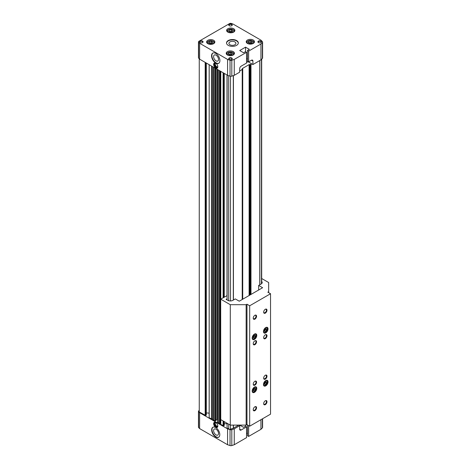 <?xml version="1.0" encoding="UTF-8"?>
<svg xmlns="http://www.w3.org/2000/svg" width="469" height="469" viewBox="0 0 469 469"><rect width="100%" height="100%" fill="white"/><g stroke="black" fill="none" stroke-linecap="round" stroke-linejoin="round"><path stroke-width="0.7" d="M229.37 59.481A1.448 0.838 180 0 1 229.048 58.959A1.448 0.838 180 0 1 229.945 58.185A1.448 0.838 180 0 1 231.522 58.367A1.448 0.838 180 0 1 231.95 58.959A1.448 0.838 180 0 1 231.627 59.481M231.75 57.974A1.77 1.02 180 0 1 231.75 59.416A1.77 1.02 180 0 1 229.247 59.416A1.77 1.02 180 0 1 229.247 57.974A1.77 1.02 180 0 1 231.75 57.974M200.175 42.626A1.448 0.838 180 0 1 199.853 42.099A1.448 0.838 180 0 1 200.744 41.325A1.448 0.838 180 0 1 202.327 41.507A1.448 0.838 180 0 1 202.749 42.099A1.448 0.838 180 0 1 202.426 42.626M202.549 41.114A1.77 1.02 180 0 1 202.549 42.562A1.77 1.02 180 0 1 200.052 42.562A1.77 1.02 180 0 1 200.052 41.114A1.77 1.02 180 0 1 202.549 41.114M229.37 25.772A1.448 0.838 180 0 1 229.048 25.244A1.448 0.838 180 0 1 229.945 24.47A1.448 0.838 180 0 1 231.522 24.652A1.448 0.838 180 0 1 231.95 25.244A1.448 0.838 180 0 1 231.627 25.772M231.75 24.259A1.77 1.02 180 0 1 231.75 25.701A1.77 1.02 180 0 1 229.247 25.701A1.77 1.02 180 0 1 229.247 24.259A1.77 1.02 180 0 1 231.75 24.259M258.571 42.626A1.448 0.838 180 0 1 258.249 42.099A1.448 0.838 180 0 1 259.14 41.325A1.448 0.838 180 0 1 260.723 41.507A1.448 0.838 180 0 1 261.145 42.099A1.448 0.838 180 0 1 260.823 42.626M260.946 41.114A1.77 1.02 180 0 1 260.946 42.562A1.77 1.02 180 0 1 258.442 42.562A1.77 1.02 180 0 1 258.442 41.114A1.77 1.02 180 0 1 260.946 41.114M231.897 54.685L232.472 53.454L230.906 52.546L228.766 52.88L228.192 54.111L229.757 55.02L231.897 54.685M233.04 52.698L232.624 52.458A3.242 1.876 180 0 1 232.624 55.108A3.242 1.876 180 0 1 228.04 55.108A3.242 1.876 180 0 1 228.04 52.458A3.242 1.876 180 0 1 232.624 52.458L233.04 52.698A3.834 2.216 180 0 1 234.166 54.187M226.498 54.187A3.834 2.216 180 0 1 227.617 52.698L228.04 52.458M233.251 51.613A4.127 2.386 180 0 1 234.459 53.302A4.127 2.386 180 0 1 230.332 55.688A4.127 2.386 180 0 1 226.205 53.302A4.127 2.386 180 0 1 228.749 51.098A4.127 2.386 180 0 1 233.251 51.613M212.293 43.371L212.867 42.134L211.302 41.231L209.162 41.559L208.588 42.796L210.153 43.699L212.293 43.371M213.436 41.383L213.02 41.137A3.242 1.876 180 0 1 213.02 43.787A3.242 1.876 180 0 1 208.435 43.787A3.242 1.876 180 0 1 208.435 41.137A3.242 1.876 180 0 1 213.02 41.137L213.436 41.383A3.834 2.216 180 0 1 214.562 42.872M206.893 42.872A3.834 2.216 180 0 1 208.013 41.383L208.435 41.137M213.647 40.299A4.127 2.386 180 0 1 214.855 41.981A4.127 2.386 180 0 1 210.728 44.367A4.127 2.386 180 0 1 206.6 41.981A4.127 2.386 180 0 1 209.145 39.783A4.127 2.386 180 0 1 213.647 40.299M232.313 31.81L232.888 30.573L231.323 29.67L229.183 30.004L228.608 31.235L230.173 32.138L232.313 31.81M233.462 29.823L233.04 29.582A3.242 1.876 180 0 1 233.04 32.232A3.242 1.876 180 0 1 228.456 32.232A3.242 1.876 180 0 1 228.456 29.582A3.242 1.876 180 0 1 233.04 29.582L233.462 29.823A3.834 2.216 180 0 1 234.582 31.312M226.914 31.312A3.834 2.216 180 0 1 228.04 29.823L228.456 29.582M233.668 28.738A4.127 2.386 180 0 1 234.875 30.426A4.127 2.386 180 0 1 230.748 32.807A4.127 2.386 180 0 1 226.621 30.426A4.127 2.386 180 0 1 229.171 28.222A4.127 2.386 180 0 1 233.668 28.738M251.917 43.125L252.492 41.893L250.927 40.991L248.787 41.319L248.212 42.556L249.778 43.459L251.917 43.125M253.067 41.137L252.644 40.897A3.242 1.876 180 0 1 252.644 43.547A3.242 1.876 180 0 1 248.06 43.547A3.242 1.876 180 0 1 248.06 40.897A3.242 1.876 180 0 1 252.644 40.897L253.067 41.137A3.834 2.216 180 0 1 254.186 42.632M246.518 42.632A3.834 2.216 180 0 1 247.644 41.137L248.06 40.897M253.272 40.058A4.127 2.386 180 0 1 254.479 41.741A4.127 2.386 180 0 1 250.352 44.127A4.127 2.386 180 0 1 246.225 41.741A4.127 2.386 180 0 1 248.775 39.537A4.127 2.386 180 0 1 253.272 40.058M247.603 424.984L248.728 425.635M227.119 427.998L228.714 429.012A1.477 0.85 0 0 0 230.496 429.147L233.31 428.209A0.592 0.34 0 0 0 233.433 428.156L238.674 425.131L239.677 425.705L239.677 429.176A2.064 1.19 120 0 0 240.105 430.12A2.064 1.19 120 0 0 241.136 430.02L246.559 426.89L245.434 426.239L243.552 427.323L239.718 425.107L239.172 425.418M246.559 52.311L246.559 63.057L241.136 66.188A2.064 1.19 120 0 0 239.677 68.714L239.677 72.179L234.254 75.31L231.803 76.13A1.77 1.02 0 0 1 230.033 76.13L227.576 75.31L199.63 59.176L198.651 58.191A1.413 0.815 0 0 1 198.457 57.787L198.457 41.893A1.413 0.815 0 0 0 198.651 42.298L199.63 43.283L227.576 59.416L230.033 60.237A1.77 1.02 0 0 0 231.803 60.237L234.254 59.416L246.559 52.311L245.434 51.666L243.552 52.745L239.718 50.535L245.557 47.158L249.391 49.374L247.515 50.459L248.64 51.109L260.946 44.004L262.364 42.591A1.77 1.02 0 0 0 262.599 42.081A1.77 1.02 0 0 0 262.364 41.571L260.946 40.152L232.999 24.019L231.299 23.45A1.413 0.815 0 0 0 229.587 23.579L198.874 41.313A1.413 0.815 0 0 0 198.457 41.893M246.559 62.477L247.954 61.668L252.92 64.534L252.92 61.07A2.064 1.19 120 0 0 252.492 60.12A2.064 1.19 120 0 0 251.46 60.225L248.64 61.849L248.64 51.109M247.515 425.031L247.515 435.771L248.64 436.422L260.946 429.323L262.364 427.904A1.77 1.02 0 0 0 262.599 427.394L262.599 418.735M246.559 433.051L247.515 433.608M199.255 410.51L198.874 410.733A1.413 0.815 0 0 0 198.457 411.313L198.457 427.206A1.413 0.815 0 0 0 198.651 427.617L199.63 428.596L227.576 444.735L230.033 445.55A1.77 1.02 0 0 0 231.803 445.55L234.254 444.735L246.559 437.63L246.559 426.89M198.457 411.313A1.413 0.815 0 0 0 198.651 411.718L199.63 412.702L227.576 428.836L230.033 429.657A1.77 1.02 0 0 0 231.803 429.657L234.254 428.836L239.677 425.705M227.084 423.742L224.252 423.736M223.49 421.18L223.49 425.758L224.2 425.348M223.49 425.758L220.747 424.381L220.747 419.597M220.594 71.276L220.747 423.138M220.594 423.044L220.096 423.009M218.613 423.132L219.598 423.747L220.008 423.384M217.569 422.241L218.595 423.026M217.036 69.224L217.036 419.667L217.499 419.937M217.036 419.667L215.746 420.318M213.899 67.413L213.899 420.312L214.984 420.939L215.711 420.617M213.899 420.312L212.668 419.72L212.668 66.704M212.668 418.835A1.413 0.815 0 0 0 211.707 419.075L209.151 417.691L209.151 64.675L209.151 413.382M209.145 413.377A2.357 1.36 0 0 0 206.313 413.154M205.557 62.6L205.557 415.399L206.266 414.989M205.557 415.399L199.255 412.005L199.255 58.801M260.946 429.323L260.946 419.685M248.64 436.422L248.64 425.682M245.557 426.309L245.557 425.107M234.254 444.735L234.254 428.836M227.576 444.735L227.576 428.836M215.734 427.3A2.949 1.7 -120 0 0 217.206 427.441A2.949 1.7 -120 0 0 217.206 424.04A2.949 1.7 -120 0 0 214.257 422.335A2.949 1.7 -120 0 0 213.805 424.697A2.949 1.7 -120 0 0 215.734 427.3M211.666 429.909A5.751 3.318 60 0 1 212.856 427.277A5.751 3.318 60 0 1 218.607 430.601A5.751 3.318 60 0 1 218.607 437.237A5.751 3.318 60 0 1 214.175 435.701A5.751 3.318 60 0 1 211.666 429.909M199.63 428.596L199.63 412.702M228.245 45.352A5.898 3.406 0 0 0 234.676 46.091A5.898 3.406 0 0 0 238.316 42.949A5.898 3.406 0 0 0 232.419 39.543A5.898 3.406 0 0 0 226.521 42.949A5.898 3.406 0 0 0 228.245 45.352M252.92 64.534L260.946 59.897L262.364 58.484A1.77 1.02 0 0 0 262.599 57.974L262.599 42.081M260.946 44.004L260.946 59.897M247.515 50.459L247.515 61.199L248.64 61.849M245.557 47.158L245.557 51.737M246.559 58.478L247.515 59.035M234.254 59.416L234.254 75.31M227.576 59.416L227.576 75.31M215.734 67.993A2.949 1.7 -120 0 0 217.206 68.14A2.949 1.7 -120 0 0 217.206 64.734A2.949 1.7 -120 0 0 214.257 63.028A2.949 1.7 -120 0 0 213.805 65.39A2.949 1.7 -120 0 0 215.734 67.993M211.56 55.805A5.898 3.406 60 0 1 212.785 53.108A5.898 3.406 60 0 1 218.683 56.509A5.898 3.406 60 0 1 218.683 63.321A5.898 3.406 60 0 1 214.134 61.744A5.898 3.406 60 0 1 211.56 55.805M199.63 43.283L199.63 59.176M242.303 299.445L242.303 69.435L239.677 71.024M242.303 69.435L242.01 69.195L242.725 68.714L242.426 68.474L249.103 64.622L250.979 64.499L251.917 63.96M250.352 64.382L250.352 294.796M249.103 64.622L249.103 295.517M220.008 70.942L220.008 423.624M219.797 70.819L219.797 423.736M251.964 43.031L250.927 42.433L250.927 40.991M250.927 42.433L248.787 42.767L248.787 41.319M231.938 54.592L230.906 53.994L230.906 52.546M230.906 53.994L228.766 54.322L228.766 52.88M212.334 43.271L211.302 42.673L211.302 41.231M211.302 42.673L209.162 43.007L209.162 41.559M232.36 31.716L231.323 31.118L231.323 29.67M231.323 31.118L229.183 31.446L229.183 30.004M218.841 63.215A5.898 3.406 60 0 1 214.362 61.433A5.898 3.406 60 0 1 211.894 55.612A5.898 3.406 60 0 1 212.955 53.015M213.6 56.597A3.488 2.011 60 0 1 214.362 54.979A3.488 2.011 60 0 1 217.809 57.013A3.488 2.011 60 0 1 217.845 61.017A3.488 2.011 60 0 1 215.148 60.132A3.488 2.011 60 0 1 213.6 56.597M238.305 43.136A5.898 3.406 0 0 0 232.419 39.924A5.898 3.406 0 0 0 226.527 43.136M229.951 44.754A3.488 2.011 0 0 0 233.714 45.2A3.488 2.011 0 0 0 235.901 43.377A3.488 2.011 0 0 0 232.419 41.319A3.488 2.011 0 0 0 228.931 43.377A3.488 2.011 0 0 0 229.951 44.754M218.771 437.131A5.751 3.318 60 0 1 214.403 435.39A5.751 3.318 60 0 1 212 429.715A5.751 3.318 60 0 1 213.026 427.189M213.6 430.642A3.488 2.011 60 0 1 214.362 429.024A3.488 2.011 60 0 1 217.809 431.058A3.488 2.011 60 0 1 217.845 435.062A3.488 2.011 60 0 1 215.148 434.177A3.488 2.011 60 0 1 213.6 430.642M215.898 422.587A1.958 1.131 -120 0 0 215.658 422.669A1.958 1.131 -120 0 0 215.359 424.24A1.958 1.131 -120 0 0 216.643 425.963A1.958 1.131 -120 0 0 217.622 426.063A1.958 1.131 -120 0 0 217.809 425.899M215.535 422.376A2.357 1.36 -120 0 0 214.743 424.087A2.357 1.36 -120 0 0 216.356 426.456A2.357 1.36 -120 0 0 217.809 426.315M214.603 422.211A2.949 1.7 -120 0 0 214.526 424.627A2.949 1.7 -120 0 0 216.356 426.937A2.949 1.7 -120 0 0 217.487 427.206M215.898 63.28A1.958 1.131 -120 0 0 215.658 63.362A1.958 1.131 -120 0 0 215.359 64.933A1.958 1.131 -120 0 0 216.643 66.662A1.958 1.131 -120 0 0 217.622 66.756A1.958 1.131 -120 0 0 217.809 66.592M215.535 63.069A2.357 1.36 -120 0 0 214.743 64.781A2.357 1.36 -120 0 0 216.356 67.149A2.357 1.36 -120 0 0 217.809 67.014M214.603 62.905A2.949 1.7 -120 0 0 214.526 65.32A2.949 1.7 -120 0 0 216.356 67.63A2.949 1.7 -120 0 0 217.487 67.899M261.684 281.482A3.541 2.046 0 0 1 262.194 282.537A3.541 2.046 0 0 1 261.157 283.985L258.654 285.428L262.617 287.72L239.26 301.204L235.297 298.917L232.794 300.359A3.541 2.046 0 0 1 227.787 300.359L226.117 299.398L227.084 298.841M258.654 285.428L258.654 290.006M254.274 390.976L253.231 390.372L254.274 389.077L254.274 388.191L253.231 389.493L253.231 390.882L254.274 390.976L255.318 389.68L255.318 388.285L254.274 388.191M254.274 389.077L255.318 389.68M265.536 331.489L264.493 330.891L265.536 329.596L265.536 328.71L264.493 330.006L264.493 331.401L265.536 331.489L266.58 330.194L266.58 328.804L265.536 328.71M265.536 329.596L266.58 330.194M265.536 384.474L264.493 383.871L265.536 382.575L265.536 381.69L264.493 382.991L264.493 384.381L265.536 384.474L266.58 383.173L266.58 381.784L265.536 381.69M265.536 382.575L266.58 383.173M254.274 337.997L253.231 337.393L254.274 336.097L254.274 335.212L253.231 336.513L253.231 337.903L254.274 337.997L255.318 336.695L255.318 335.306L254.274 335.212M254.274 336.097L255.318 336.695M254.175 391.808A2.949 1.7 -60 0 1 254.063 391.873L254.274 391.75A2.656 1.53 -60 0 1 252.398 390.665A2.656 1.53 -60 0 1 254.274 387.417A2.656 1.53 -60 0 1 256.15 388.502A2.656 1.53 -60 0 1 254.274 391.75L254.063 391.873A2.949 1.7 -60 0 1 252.592 392.02A2.949 1.7 -60 0 1 252.293 391.756M255.159 386.784A2.949 1.7 -60 0 1 255.541 386.907A2.949 1.7 -60 0 1 256.15 388.262A2.949 1.7 -60 0 1 256.15 388.385M254.485 392.354A3.242 1.876 -60 0 1 252.861 392.512A3.242 1.876 -60 0 1 252.861 388.766A3.242 1.876 -60 0 1 256.103 386.896A3.242 1.876 -60 0 1 256.602 389.493A3.242 1.876 -60 0 1 254.485 392.354M265.436 332.322A2.949 1.7 -60 0 1 265.325 332.392L265.536 332.269A2.656 1.53 -60 0 1 263.66 331.184A2.656 1.53 -60 0 1 265.536 327.937A2.656 1.53 -60 0 1 267.412 329.015A2.656 1.53 -60 0 1 265.536 332.269L265.325 332.392A2.949 1.7 -60 0 1 263.854 332.533A2.949 1.7 -60 0 1 263.555 332.269M266.421 327.298A2.949 1.7 -60 0 1 266.802 327.426A2.949 1.7 -60 0 1 267.412 328.775A2.949 1.7 -60 0 1 267.412 328.904M265.747 332.873A3.242 1.876 -60 0 1 264.123 333.031A3.242 1.876 -60 0 1 264.123 329.285A3.242 1.876 -60 0 1 267.365 327.415A3.242 1.876 -60 0 1 267.863 330.012A3.242 1.876 -60 0 1 265.747 332.873M265.436 385.307A2.949 1.7 -60 0 1 265.325 385.371L265.536 385.248A2.656 1.53 -60 0 1 263.66 384.164A2.656 1.53 -60 0 1 265.536 380.916A2.656 1.53 -60 0 1 267.412 382.001A2.656 1.53 -60 0 1 265.536 385.248L265.325 385.371A2.949 1.7 -60 0 1 263.854 385.518A2.949 1.7 -60 0 1 263.555 385.254M266.421 380.283A2.949 1.7 -60 0 1 266.802 380.406A2.949 1.7 -60 0 1 267.412 381.76A2.949 1.7 -60 0 1 267.412 381.883M265.747 385.852A3.242 1.876 -60 0 1 264.123 386.01A3.242 1.876 -60 0 1 264.123 382.264A3.242 1.876 -60 0 1 267.365 380.394A3.242 1.876 -60 0 1 267.863 382.991A3.242 1.876 -60 0 1 265.747 385.852M254.175 338.829A2.949 1.7 -60 0 1 254.063 338.894L254.274 338.77A2.656 1.53 -60 0 1 252.398 337.686A2.656 1.53 -60 0 1 254.274 334.438A2.656 1.53 -60 0 1 256.15 335.523A2.656 1.53 -60 0 1 254.274 338.77L254.063 338.894A2.949 1.7 -60 0 1 252.592 339.04A2.949 1.7 -60 0 1 252.293 338.776M255.159 333.799A2.949 1.7 -60 0 1 255.541 333.928A2.949 1.7 -60 0 1 256.15 335.276A2.949 1.7 -60 0 1 256.15 335.405M254.485 339.374A3.242 1.876 -60 0 1 252.861 339.533A3.242 1.876 -60 0 1 252.861 335.786A3.242 1.876 -60 0 1 256.103 333.916A3.242 1.876 -60 0 1 256.602 336.513A3.242 1.876 -60 0 1 254.485 339.374M265.178 400.878A1.958 1.131 -60 0 1 266.023 400.848A1.958 1.131 -60 0 1 266.328 402.42A1.958 1.131 -60 0 1 265.044 404.149A1.958 1.131 -60 0 1 264.065 404.243A1.958 1.131 -60 0 1 263.666 403.498M265.325 404.636A2.357 1.36 -60 0 1 263.66 403.674A2.357 1.36 -60 0 1 265.325 400.784A2.357 1.36 -60 0 1 266.996 401.745A2.357 1.36 -60 0 1 265.325 404.636M265.178 375.347A1.958 1.131 -60 0 1 266.023 375.323A1.958 1.131 -60 0 1 266.328 376.894A1.958 1.131 -60 0 1 265.044 378.618A1.958 1.131 -60 0 1 264.065 378.718A1.958 1.131 -60 0 1 263.666 377.973M265.325 379.11A2.357 1.36 -60 0 1 263.66 378.143A2.357 1.36 -60 0 1 265.325 375.253A2.357 1.36 -60 0 1 266.996 376.22A2.357 1.36 -60 0 1 265.325 379.11M254.749 406.899A1.958 1.131 -60 0 1 255.599 406.869A1.958 1.131 -60 0 1 255.898 408.44A1.958 1.131 -60 0 1 254.62 410.17A1.958 1.131 -60 0 1 253.635 410.264A1.958 1.131 -60 0 1 253.237 409.519M254.902 410.656A2.357 1.36 -60 0 1 253.231 409.695A2.357 1.36 -60 0 1 254.902 406.805A2.357 1.36 -60 0 1 256.566 407.766A2.357 1.36 -60 0 1 254.902 410.656M254.749 381.367A1.958 1.131 -60 0 1 255.599 381.344A1.958 1.131 -60 0 1 255.898 382.915A1.958 1.131 -60 0 1 254.62 384.639A1.958 1.131 -60 0 1 253.635 384.738A1.958 1.131 -60 0 1 253.237 383.994M254.902 385.131A2.357 1.36 -60 0 1 253.231 384.164A2.357 1.36 -60 0 1 254.902 381.274A2.357 1.36 -60 0 1 256.566 382.241A2.357 1.36 -60 0 1 254.902 385.131M265.178 309.364A1.958 1.131 -60 0 1 266.023 309.335A1.958 1.131 -60 0 1 266.328 310.906A1.958 1.131 -60 0 1 265.044 312.635A1.958 1.131 -60 0 1 264.065 312.729A1.958 1.131 -60 0 1 263.666 311.985M265.325 313.122A2.357 1.36 -60 0 1 263.66 312.161A2.357 1.36 -60 0 1 265.325 309.27A2.357 1.36 -60 0 1 266.996 310.232A2.357 1.36 -60 0 1 265.325 313.122M265.178 334.889A1.958 1.131 -60 0 1 266.023 334.866A1.958 1.131 -60 0 1 266.328 336.437A1.958 1.131 -60 0 1 265.044 338.161A1.958 1.131 -60 0 1 264.065 338.26A1.958 1.131 -60 0 1 263.666 337.516M265.325 338.653A2.357 1.36 -60 0 1 263.66 337.686A2.357 1.36 -60 0 1 265.325 334.796A2.357 1.36 -60 0 1 266.996 335.763A2.357 1.36 -60 0 1 265.325 338.653M254.749 340.91A1.958 1.131 -60 0 1 255.599 340.887A1.958 1.131 -60 0 1 255.898 342.452A1.958 1.131 -60 0 1 254.62 344.182A1.958 1.131 -60 0 1 253.635 344.281A1.958 1.131 -60 0 1 253.237 343.531M254.902 344.674A2.357 1.36 -60 0 1 253.231 343.707A2.357 1.36 -60 0 1 254.902 340.816A2.357 1.36 -60 0 1 256.566 341.784A2.357 1.36 -60 0 1 254.902 344.674M254.749 315.385A1.958 1.131 -60 0 1 255.599 315.356A1.958 1.131 -60 0 1 255.898 316.927A1.958 1.131 -60 0 1 254.62 318.656A1.958 1.131 -60 0 1 253.635 318.75A1.958 1.131 -60 0 1 253.237 318.005M254.902 319.143A2.357 1.36 -60 0 1 253.231 318.181A2.357 1.36 -60 0 1 254.902 315.291A2.357 1.36 -60 0 1 256.566 316.253A2.357 1.36 -60 0 1 254.902 319.143M227.084 295.622L220.694 299.158L230.291 304.698L246.143 304.698L246.975 304.211L249.684 305.776L270.543 293.735L267.828 292.169L268.667 291.689L268.667 282.537L261.684 278.51M220.694 299.158L220.694 419.567L230.291 425.107L246.143 425.107L246.975 424.627L249.684 426.192L270.543 414.15L270.543 293.735M268.667 291.689L268.667 292.656M249.684 305.776L249.684 426.192M246.975 304.211L246.975 424.627M246.143 304.698L246.143 425.107M230.291 304.698L230.291 425.107M239.677 429.176L241.136 430.02M251.46 60.225L252.92 61.07M262.364 427.904L262.364 418.87M231.803 445.55L231.803 429.657M230.033 445.55L230.033 429.657M198.651 427.617L198.651 411.718M262.364 42.591L262.364 58.484M231.803 60.237L231.803 76.13M230.033 60.237L230.033 76.13M198.651 42.298L198.651 58.191M261.485 59.364L261.485 283.768M259.861 60.53L259.861 284.73M259.767 60.583L259.767 284.789M250.979 64.499L250.979 294.438M250.563 64.499L250.563 294.679M249.725 64.74L249.725 295.159M249.309 64.74L249.309 295.4M242.637 68.832L242.637 299.251M242.221 69.559L242.221 299.492M233.433 75.585L233.433 299.99M233.433 425.107L233.433 428.156M233.31 75.626L233.31 300.06M233.31 425.107L233.31 428.209M230.496 76.236L230.496 300.957M230.496 425.107L230.496 429.147M228.714 75.691L228.714 300.746M228.714 424.199L228.714 429.012M227.119 75.046L227.119 299.972M227.119 423.273L227.119 428.091M227.002 74.981L227.002 295.576M227.002 423.208L227.002 423.736M224.2 73.363L224.2 297.135M224.2 421.59L224.2 425.489M223.701 73.07L223.701 297.422M223.701 421.303L223.701 425.782M223.531 72.976L223.531 297.516M223.531 421.203L223.531 425.782M223.49 72.953L223.49 297.545M223.326 72.853L223.326 297.639M223.326 421.086L223.326 425.758M223.285 72.83L223.285 297.663M223.285 421.062L223.285 425.782M223.115 72.736L223.115 297.756M223.115 420.963L223.115 425.782M220.782 71.388L220.782 299.111M220.782 419.614L220.782 424.433M219.768 70.801L219.768 423.747M219.598 70.708L219.598 423.747M218.613 70.133L218.613 423.179M217.569 69.535L217.569 422.434M216.871 69.131L216.871 419.667M215.711 68.462L215.711 420.711M215.318 68.234L215.318 420.939M214.984 68.04L214.984 420.939M213.811 67.366L213.811 420.312M213.77 67.343L213.77 420.335M213.688 67.296L213.688 420.335M212.697 66.721L212.697 419.767M211.707 66.147L211.707 419.075L211.689 66.135M211.519 66.041L211.519 419.087M209.186 64.693L209.186 417.738M206.266 63.004L206.266 415.135M205.762 62.717L205.762 415.423M205.598 62.623L205.598 415.423M205.387 62.5L205.387 415.399M205.346 62.477L205.346 415.423M205.182 62.383L205.182 415.423M261.684 283.598L261.684 59.164M242.725 299.204L242.725 68.714M227.084 428.045L227.084 423.255M227.084 299.955L227.084 75.028M224.252 425.418L224.252 421.619M224.252 297.106L224.252 73.393M220.747 299.128L220.747 71.364M220.096 423.507L220.096 70.989M218.595 423.155L218.595 70.127M217.499 422.335L217.499 69.494M215.746 420.664L215.746 68.48M206.313 415.065L206.313 63.034"/></g></svg>
